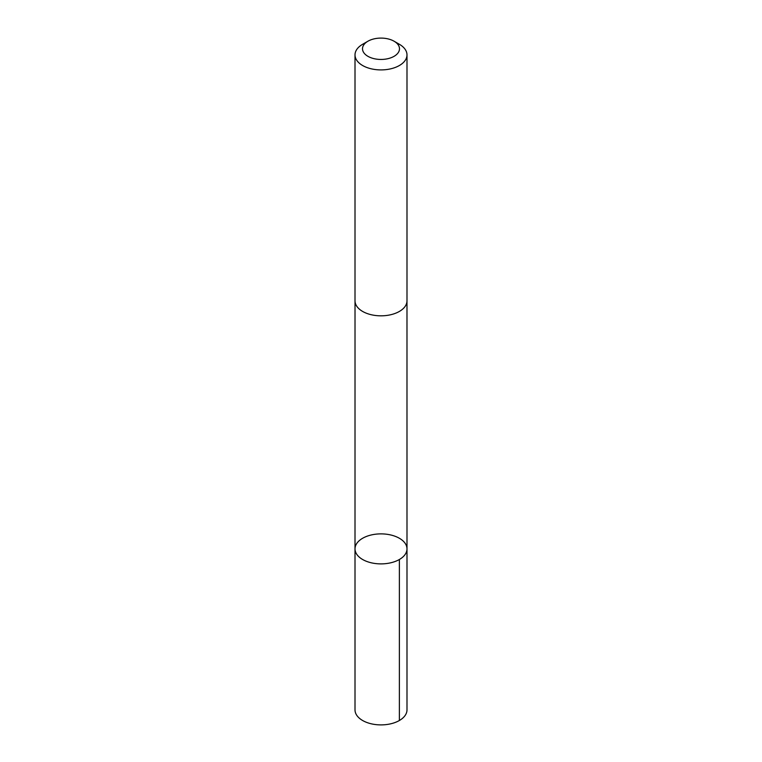 <?xml version="1.0" encoding="UTF-8"?>
<svg xmlns="http://www.w3.org/2000/svg" width="762" height="762" viewBox="0 0 762 762"><rect width="100%" height="100%" fill="white"/><g stroke="black" fill="none" stroke-linecap="round" stroke-linejoin="round"><path stroke-width="1.14" d="M371.685 534.876A25.994 15.002 180 0 1 406.994 548.878A25.994 15.002 180 0 1 381 563.89A25.994 15.002 180 0 1 355.006 548.878A25.994 15.002 180 0 1 371.685 534.876M355.006 709.889A25.994 15.011 0 0 0 390.315 723.9A25.994 15.011 0 0 0 406.994 709.889L406.994 548.878A25.994 15.002 180 0 1 381 563.89A25.994 15.002 180 0 1 355.006 548.878L355.006 709.889M367.922 41.224L362.617 44.291A25.994 15.011 0 0 0 355.006 54.902L355.006 300.819A25.994 15.011 0 0 0 390.315 314.83A25.994 15.011 0 0 0 406.994 300.819L406.994 54.902A25.994 15.011 0 0 0 399.383 44.291L394.078 41.224A18.488 10.678 0 0 0 367.922 41.224A18.488 10.678 0 0 0 365.493 54.588A18.488 10.678 0 0 0 387.629 58.741A18.488 10.678 0 0 0 394.078 41.224M355.006 54.902A25.994 15.011 0 0 0 390.315 68.913A25.994 15.011 0 0 0 406.994 54.902M399.383 559.489L399.383 720.5M355.016 301.19L355.006 548.878M406.984 301.19L406.994 548.878"/></g></svg>
